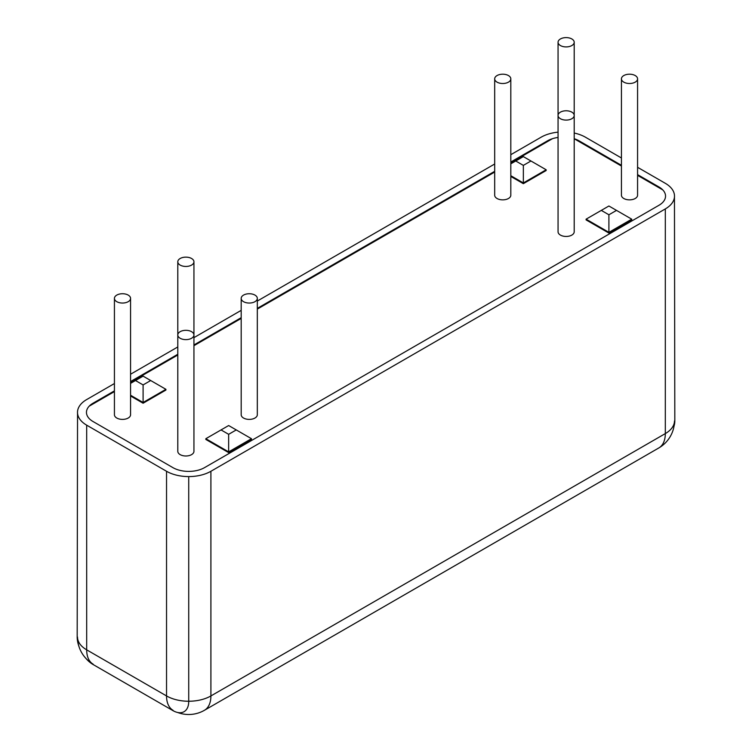 <?xml version="1.0" encoding="UTF-8"?>
<svg xmlns="http://www.w3.org/2000/svg" width="752" height="752" viewBox="0 0 752 752"><rect width="100%" height="100%" fill="white"/><g stroke="black" fill="none" stroke-linecap="round" stroke-linejoin="round"><path stroke-width="1.13" d="M180.17 338.268A8.065 4.653 0 0 0 188.959 339.274A8.065 4.653 0 0 0 193.941 334.978A8.065 4.653 0 0 0 185.876 330.316A8.065 4.653 0 0 0 177.801 334.978A8.065 4.653 0 0 0 180.17 338.268M193.941 261.799L193.941 451.332A8.065 4.653 180 0 1 188.959 455.637A8.065 4.653 180 0 1 180.17 454.631A8.065 4.653 180 0 1 177.801 451.332L177.801 261.799A8.065 4.653 0 0 0 180.17 265.089A8.065 4.653 0 0 0 188.959 266.095A8.065 4.653 0 0 0 193.941 261.799A8.065 4.653 0 0 0 185.876 257.137A8.065 4.653 0 0 0 177.801 261.799M497.044 82.137A8.065 4.653 0 0 0 505.842 83.152A8.065 4.653 0 0 0 510.815 78.847A8.065 4.653 0 0 0 502.75 74.194A8.065 4.653 0 0 0 494.684 78.847A8.065 4.653 0 0 0 497.044 82.137M510.815 78.847L510.815 195.2A8.065 4.653 180 0 1 505.842 199.506A8.065 4.653 180 0 1 497.044 198.5A8.065 4.653 180 0 1 494.684 195.2L494.684 78.847M623.803 82.137A8.065 4.653 0 0 0 632.592 83.152A8.065 4.653 0 0 0 637.574 78.847A8.065 4.653 0 0 0 629.509 74.194A8.065 4.653 0 0 0 621.434 78.847A8.065 4.653 0 0 0 623.803 82.137M637.574 78.847L637.574 195.2A8.065 4.653 180 0 1 632.592 199.506A8.065 4.653 180 0 1 623.803 198.5A8.065 4.653 180 0 1 621.434 195.2L621.434 78.847M560.428 118.731A8.065 4.653 0 0 0 569.217 119.737A8.065 4.653 0 0 0 574.199 115.441A8.065 4.653 0 0 0 566.124 110.779A8.065 4.653 0 0 0 558.059 115.441A8.065 4.653 0 0 0 560.428 118.731M574.199 115.441L574.199 231.795A8.065 4.653 180 0 1 569.217 236.1A8.065 4.653 180 0 1 560.428 235.085A8.065 4.653 180 0 1 558.059 231.795L558.059 42.253A8.065 4.653 0 0 0 560.428 45.552A8.065 4.653 0 0 0 569.217 46.558A8.065 4.653 0 0 0 574.199 42.253A8.065 4.653 0 0 0 566.124 37.6A8.065 4.653 0 0 0 558.059 42.253M116.795 301.684A8.065 4.653 0 0 0 125.584 302.689A8.065 4.653 0 0 0 130.566 298.384A8.065 4.653 0 0 0 122.491 293.731A8.065 4.653 0 0 0 114.426 298.384A8.065 4.653 0 0 0 116.795 301.684M130.566 298.384L130.566 414.747A8.065 4.653 180 0 1 125.584 419.043A8.065 4.653 180 0 1 116.795 418.037A8.065 4.653 180 0 1 114.426 414.747L114.426 298.384M243.545 301.684A8.065 4.653 0 0 0 252.334 302.689A8.065 4.653 0 0 0 257.316 298.384A8.065 4.653 0 0 0 249.25 293.731A8.065 4.653 0 0 0 241.185 298.384A8.065 4.653 0 0 0 243.545 301.684M257.316 298.384L257.316 414.747A8.065 4.653 180 0 1 252.334 419.043A8.065 4.653 180 0 1 243.545 418.037A8.065 4.653 180 0 1 241.185 414.747L241.185 298.384M221.041 429.928L228.655 425.538L251.469 438.707L228.655 451.886L228.655 434.318L221.041 429.928L205.832 438.707L228.655 451.886L228.655 452.61L205.832 439.441L205.832 438.707M236.26 429.928L228.655 434.318M228.655 452.61L251.469 439.441L251.469 438.707M135.492 380.531L143.096 376.141L150.701 380.531L143.096 384.921L135.492 380.531L130.566 383.379M130.566 395.251L143.096 402.489L165.91 389.31L150.701 380.531M143.096 384.921L143.096 403.222L130.566 395.984M165.91 389.31L165.91 390.044L143.096 403.222M515.74 160.994L523.345 156.604L546.168 169.773L523.345 182.943L523.345 165.384L515.74 160.994L510.815 163.833M530.959 160.994L523.345 165.384M510.815 175.714L523.345 182.943L523.345 183.676L510.815 176.447M523.345 183.676L546.168 170.507L546.168 169.773M616.508 210.391L608.904 214.781L608.904 232.34L631.727 219.17L608.904 206.001L586.09 219.17L608.904 232.34L608.904 233.073L586.09 219.904L586.09 219.17M608.904 214.781L601.299 210.391M608.904 233.073L631.727 219.904L631.727 219.17M78.932 646.4A22.41 12.934 60 0 1 77.183 637.029L77.541 413.309M552.504 138.669L510.815 162.742M494.684 172.058L257.316 309.1M241.185 318.416L193.941 345.685M177.801 355L130.566 382.279M114.426 391.595L89.225 406.146M674.083 425.858A22.41 12.934 -120 0 0 674.817 420.782L674.459 197.062M662.775 189.899L637.574 175.348M621.434 166.032L574.199 138.753M188.724 477.492L188.724 701.428A22.41 12.934 60 0 1 184.08 711.683A22.41 12.934 60 0 1 172.875 710.574L93.022 664.477A22.41 12.934 60 0 1 85.784 658.273M637.574 167.301L665.313 183.309A31.368 18.114 180 0 1 674.497 196.122A31.368 18.114 180 0 1 665.313 208.924L665.313 433.594A31.368 18.114 60 0 1 658.818 447.948A31.368 31.368 0 0 0 674.497 420.97A31.368 18.114 180 0 1 665.313 433.594L210.908 695.938A31.368 18.114 180 0 1 189.043 701.24L188.724 701.428M177.641 712.482A31.368 31.368 0 0 0 204.412 710.302A31.368 18.114 -120 0 0 210.908 695.938L210.908 471.278A31.368 18.114 180 0 1 166.54 471.278L166.54 695.938A31.368 18.114 120 0 0 173.035 710.302M510.815 154.686L541.092 137.212A31.368 18.114 180 0 1 558.059 132.155M574.199 133.038A31.368 18.114 180 0 1 585.46 137.212L621.434 157.986M188.724 701.249A31.368 18.114 180 0 1 166.54 695.938L86.687 649.841A31.368 18.114 180 0 1 77.503 637.029A31.368 31.368 0 0 0 93.182 664.195A31.368 18.114 -60 0 1 86.687 649.841L86.687 425.171A31.368 18.114 180 0 1 77.503 412.369A31.368 18.114 180 0 1 86.687 399.556L114.426 383.539M494.684 164.002L257.316 301.044M241.185 310.36L193.941 337.639M177.801 346.954L130.566 374.233M86.687 425.171L166.54 471.278M210.908 471.278L665.313 208.924M637.574 174.614L658.978 186.975A22.41 12.934 0 0 1 665.539 196.122A22.41 12.934 0 0 1 658.978 205.268L204.572 467.612A22.41 12.934 0 0 1 172.875 467.612L93.022 421.515A22.41 12.934 0 0 1 86.461 412.369A22.41 12.934 0 0 1 93.022 403.222L114.426 390.861M130.566 381.546L177.801 354.267M193.941 344.961L241.185 317.682M257.316 308.367L494.684 171.324M510.815 162.009L547.428 140.868L547.428 141.602M579.125 141.602L579.125 140.868A22.41 12.934 0 0 0 574.199 138.716M558.059 137.437A22.41 12.934 0 0 0 547.428 140.868M579.125 140.868L621.434 165.299M93.022 403.946L93.022 403.222M658.978 186.975L658.978 187.699M574.199 158.616L574.199 42.253M658.818 447.948L204.412 710.302M674.497 196.122L674.497 197.033M77.503 412.369L77.503 413.28"/></g></svg>
